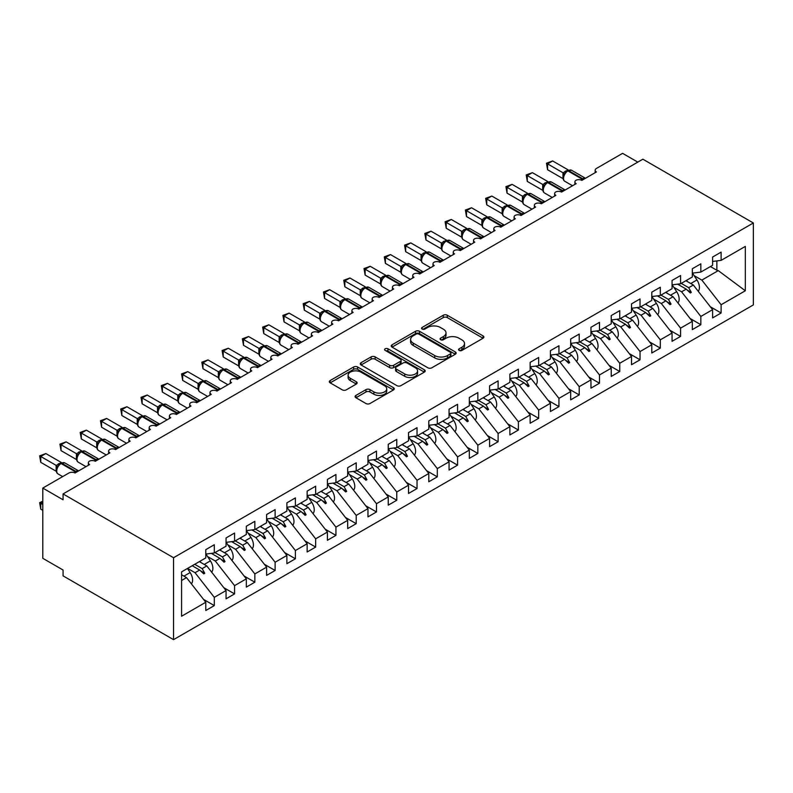 <?xml version="1.0" encoding="UTF-8"?>
<svg xmlns="http://www.w3.org/2000/svg" width="793" height="793" viewBox="0 0 793 793"><rect width="100%" height="100%" fill="white"/><g stroke="black" fill="none" stroke-linecap="round" stroke-linejoin="round"><path stroke-width="1.19" d="M459.147 350.417A1.973 1.14 0 0 0 461.932 350.417L483.076 338.214A2.815 1.626 0 0 0 483.899 337.065A2.815 1.626 0 0 0 483.076 335.915L447.262 315.237A2.815 1.626 0 0 0 443.277 315.237L422.134 327.44A1.973 1.14 0 0 0 421.559 328.243A1.973 1.14 0 0 0 422.134 329.045A1.973 1.14 0 0 0 424.919 329.045L427.655 327.469A9.001 5.204 0 0 1 440.393 327.469L443.376 329.194A9.001 5.204 0 0 1 446.013 332.872A9.001 5.204 0 0 1 443.376 336.549L440.64 338.125A1.973 1.14 0 0 0 440.065 338.928A1.973 1.14 0 0 0 440.64 339.731A1.973 1.14 0 0 0 443.426 339.731L446.162 338.155A9.001 5.204 0 0 1 458.899 338.155L461.883 339.88A9.001 5.204 0 0 1 464.52 343.557A9.001 5.204 0 0 1 461.883 347.235L459.147 348.811A1.973 1.14 0 0 0 458.572 349.614A1.973 1.14 0 0 0 459.147 350.417L459.147 348.811M355.918 395.429A2.815 1.626 0 0 0 355.095 396.569A2.815 1.626 0 0 0 355.918 397.719L365.969 403.528A2.815 1.626 0 0 0 369.954 403.528L393.427 389.968A2.815 1.626 0 0 0 394.26 388.818A2.815 1.626 0 0 0 393.427 387.668L357.613 366.99A2.815 1.626 0 0 0 353.638 366.99L330.156 380.551A2.815 1.626 0 0 0 329.333 381.701A2.815 1.626 0 0 0 330.156 382.841L342.289 389.849A2.815 1.626 0 0 0 346.273 389.849L356.325 384.05A2.815 1.626 0 0 0 357.147 382.9A2.815 1.626 0 0 0 356.325 381.75L350.298 378.281A7.524 4.342 0 0 1 348.097 375.208A7.524 4.342 0 0 1 352.746 371.193A7.524 4.342 0 0 1 360.944 372.135L384.526 385.745A7.524 4.342 0 0 1 386.736 388.818A7.524 4.342 0 0 1 382.087 392.832A7.524 4.342 0 0 1 373.88 391.891L369.954 389.621A2.815 1.626 0 0 0 365.969 389.621L355.918 395.429L355.918 397.719M753.35 222.982L173.548 557.727L173.548 639.654L753.35 304.918L753.35 222.982L642.865 159.195L63.063 493.94L63.063 499.788L42.792 488.082L68.941 472.985A4.302 2.478 180 0 1 75.028 472.985L89.619 464.559A4.302 2.478 0 0 1 88.36 462.805A4.302 2.478 0 0 1 89.421 461.169A4.302 2.478 180 0 1 95.299 461.278L109.89 452.853A4.302 2.478 0 0 1 108.631 451.098A4.302 2.478 0 0 1 109.702 449.462A4.302 2.478 180 0 1 115.57 449.581L130.171 441.156A4.302 2.478 0 0 1 128.902 439.391A4.302 2.478 0 0 1 129.973 437.766A4.302 2.478 180 0 1 135.841 437.875L150.442 429.449A4.302 2.478 0 0 1 149.183 427.695A4.302 2.478 0 0 1 150.244 426.059A4.302 2.478 180 0 1 156.112 426.168L170.713 417.742A4.302 2.478 0 0 1 169.454 415.988A4.302 2.478 0 0 1 170.515 414.352A4.302 2.478 180 0 1 176.393 414.461L190.984 406.036A4.302 2.478 0 0 1 189.725 404.281A4.302 2.478 0 0 1 190.786 402.646A4.302 2.478 180 0 1 196.664 402.765L211.255 394.339A4.302 2.478 0 0 1 209.996 392.575A4.302 2.478 0 0 1 211.057 390.939A4.302 2.478 180 0 1 216.935 391.058L231.526 382.632A4.302 2.478 0 0 1 230.267 380.878A4.302 2.478 0 0 1 231.338 379.242A4.302 2.478 180 0 1 237.206 379.351L251.807 370.926A4.302 2.478 0 0 1 250.538 369.171A4.302 2.478 0 0 1 251.609 367.536A4.302 2.478 180 0 1 257.477 367.645L272.078 359.219A4.302 2.478 0 0 1 270.819 357.465A4.302 2.478 0 0 1 271.88 355.829A4.302 2.478 180 0 1 277.748 355.948L292.349 347.512A4.302 2.478 0 0 1 291.09 345.758A4.302 2.478 0 0 1 292.151 344.122A4.302 2.478 180 0 1 298.029 344.241L312.62 335.816A4.302 2.478 0 0 1 311.362 334.061A4.302 2.478 0 0 1 312.422 332.426A4.302 2.478 180 0 1 318.3 332.535L332.891 324.109A4.302 2.478 0 0 1 331.633 322.354A4.302 2.478 0 0 1 332.693 320.719A4.302 2.478 180 0 1 338.571 320.828L353.163 312.402A4.302 2.478 0 0 1 351.904 310.648A4.302 2.478 0 0 1 352.974 309.012A4.302 2.478 180 0 1 358.842 309.131L373.444 300.696A4.302 2.478 0 0 1 372.175 298.941A4.302 2.478 0 0 1 373.245 297.306A4.302 2.478 180 0 1 379.113 297.425L393.715 288.999A4.302 2.478 0 0 1 392.456 287.235A4.302 2.478 0 0 1 393.516 285.609A4.302 2.478 180 0 1 399.385 285.718L413.986 277.292A4.302 2.478 0 0 1 412.727 275.538A4.302 2.478 0 0 1 413.787 273.902A4.302 2.478 180 0 1 419.666 274.011L434.257 265.586A4.302 2.478 0 0 1 432.998 263.831A4.302 2.478 0 0 1 434.058 262.196A4.302 2.478 180 0 1 439.937 262.305L454.528 253.879A4.302 2.478 0 0 1 453.269 252.124A4.302 2.478 0 0 1 454.33 250.489A4.302 2.478 180 0 1 460.208 250.608L474.799 242.182A4.302 2.478 0 0 1 473.54 240.418A4.302 2.478 0 0 1 474.611 238.792A4.302 2.478 180 0 1 480.479 238.901L495.08 230.476A4.302 2.478 0 0 1 493.811 228.721A4.302 2.478 0 0 1 494.882 227.085A4.302 2.478 180 0 1 500.75 227.194L515.351 218.769A4.302 2.478 0 0 1 514.092 217.014A4.302 2.478 0 0 1 515.153 215.379A4.302 2.478 180 0 1 521.021 215.488L535.622 207.062A4.302 2.478 0 0 1 534.363 205.308A4.302 2.478 0 0 1 535.424 203.672A4.302 2.478 180 0 1 541.302 203.791L555.893 195.356A4.302 2.478 0 0 1 554.634 193.601A4.302 2.478 0 0 1 555.695 191.965A4.302 2.478 180 0 1 561.573 192.084L576.164 183.659A4.302 2.478 0 0 1 574.905 181.904A4.302 2.478 0 0 1 575.966 180.269A4.302 2.478 180 0 1 581.844 180.378L596.435 171.952A4.302 2.478 0 0 1 595.176 170.198A4.302 2.478 0 0 1 596.435 168.443L622.594 153.346L637.8 162.119M173.548 557.727L63.063 493.94M427.853 367.793A2.815 1.626 0 0 0 431.838 367.793L455.321 354.243A2.815 1.626 0 0 0 456.144 353.093A2.815 1.626 0 0 0 455.321 351.943L419.497 331.266A2.815 1.626 0 0 0 415.522 331.266L392.039 344.816A2.815 1.626 0 0 0 391.217 345.966A2.815 1.626 0 0 0 392.039 347.116L427.853 367.793M385.963 350.843A1.973 1.14 0 0 1 387.955 351.121L424.334 372.125L400.891 385.656A2.815 1.626 0 0 1 396.916 385.656L361.093 364.978L371.144 359.219L371.144 356.88L361.093 362.679A2.815 1.626 0 0 0 360.27 363.828A2.815 1.626 0 0 0 361.093 364.978L361.093 362.679M371.144 359.219A2.815 1.626 0 0 1 375.129 359.219L375.129 356.88A2.815 1.626 0 0 0 371.144 356.88M375.129 356.88L389.65 365.266A2.815 1.626 0 0 0 393.635 365.266L400.296 361.42A2.815 1.626 0 0 0 401.119 360.27A2.815 1.626 0 0 0 400.296 359.12L385.17 350.387A1.973 1.14 0 0 1 384.595 349.584A1.973 1.14 0 0 1 385.814 348.533A1.973 1.14 0 0 1 387.955 348.781L424.374 369.806A2.815 1.626 0 0 1 425.197 370.955A2.815 1.626 0 0 1 424.374 372.105L424.374 369.806M181.577 580.486L186.524 577.621L205.783 602.264L181.577 616.24L181.577 571.882L205.783 557.905L205.783 549.648L214.298 544.732L214.298 552.989L205.783 554.049M203.533 599.379L214.298 605.594L214.298 597.347L226.055 590.557L206.795 565.924L199.35 561.622M187.584 568.403L195.038 572.705L214.298 597.347M214.298 552.989L226.055 546.199L226.055 537.951L234.569 533.035L234.569 541.282L226.055 542.343M223.804 587.682L234.569 593.898L234.569 585.64L246.326 578.85L227.066 554.218L219.621 549.916M207.548 556.527L215.309 561.008L234.569 585.64M234.569 541.282L246.326 534.492L246.326 526.245L254.84 521.328L254.84 529.575L246.326 530.636M244.075 575.976L254.84 582.191L254.84 573.934L266.607 567.154L247.347 542.511L239.892 538.209M227.829 544.821L235.58 549.301L254.84 573.934M254.84 529.575L266.607 522.785L266.607 514.538L275.121 509.621L275.121 517.879L266.607 518.939M264.347 564.269L275.121 570.484L275.121 562.237L286.878 555.447L267.618 530.804L260.163 526.502M248.1 533.114L255.861 537.595L275.121 562.237M275.121 517.879L286.878 511.089L286.878 502.831L295.392 497.915L295.392 506.172L286.878 507.233M284.628 552.562L295.392 558.778L295.392 550.53L307.149 543.74L287.889 519.108L280.435 514.806M268.371 521.407L276.133 525.888L295.392 550.53M295.392 506.172L307.149 499.382L307.149 491.125L315.664 486.218L315.664 494.465L307.149 495.526M304.899 540.866L315.664 547.081L315.664 538.824L327.42 532.034L308.16 507.401L300.706 503.099M288.642 509.711L296.404 514.191L315.664 538.824M315.664 494.465L327.42 487.675L327.42 479.428L335.935 474.511L335.935 482.759L327.42 483.819M325.17 529.159L335.935 535.374L335.935 527.117L347.691 520.337L328.431 495.694L320.987 491.392M308.913 498.004L316.675 502.484L335.935 527.117M335.935 482.759L347.691 475.969L347.691 467.721L356.206 462.805L356.206 471.052L347.691 472.113M345.441 517.452L356.206 523.667L356.206 515.42L367.962 508.63L348.702 483.988L341.258 479.686M329.184 486.297L336.946 490.778L356.206 515.42M356.206 471.052L367.962 464.272L367.962 456.015L376.477 451.098L376.477 459.355L367.962 460.416M365.712 505.746L376.477 511.961L376.477 503.714L388.243 496.924L368.983 472.281L361.529 467.989M349.465 474.591L357.217 479.071L376.477 503.714M376.477 459.355L388.243 452.565L388.243 444.308L396.758 439.391L396.758 447.649L388.243 448.709M385.983 494.049L396.758 500.264L396.758 492.007L408.514 485.217L389.254 460.584L381.8 456.282M369.736 462.894L377.498 467.374L396.758 492.007M396.758 447.649L408.514 440.858L408.514 432.611L417.029 427.695L417.029 435.942L408.514 437.002M406.264 482.342L417.029 488.557L417.029 480.3L428.785 473.51L409.525 448.878L402.071 444.576M390.007 451.187L397.769 455.668L417.029 480.3M417.029 435.942L428.785 429.152L428.785 420.905L437.3 415.988L437.3 424.235L428.785 425.296M426.535 470.636L437.3 476.851L437.3 468.604L449.056 461.813L429.796 437.171L422.342 432.869M410.278 439.481L418.04 443.961L437.3 468.604M437.3 424.235L449.056 417.455L449.056 409.198L457.571 404.281L457.571 412.538L449.056 413.599M446.806 458.929L457.571 465.144L457.571 456.897L469.327 450.107L450.067 425.464L442.623 421.162M430.549 427.774L438.311 432.254L457.571 456.897M457.571 412.538L469.327 405.748L469.327 397.491L477.842 392.575L477.842 400.832L469.327 401.892M467.077 447.222L477.842 453.437L477.842 445.19L489.598 438.4L470.338 413.768L462.894 409.466M450.82 416.077L458.582 420.548L477.842 445.19M477.842 400.832L489.598 394.042L489.598 385.794L498.113 380.878L498.113 389.125L489.598 390.186M487.348 435.526L498.113 441.741L498.113 433.484L509.879 426.693L490.619 402.061L483.165 397.759M471.101 404.371L478.853 408.851L498.113 433.484M498.113 389.125L509.879 382.335L509.879 374.088L518.394 369.171L518.394 377.418L509.879 378.479M507.619 423.819L518.394 430.034L518.394 421.777L530.15 414.997L510.89 390.354L503.436 386.052M491.373 392.664L499.134 397.144L518.394 421.777M518.394 377.418L530.15 370.628L530.15 362.381L538.665 357.465L538.665 365.722L530.15 366.782M527.9 412.112L538.665 418.327L538.665 410.08L550.421 403.29L531.161 378.648L523.707 374.346M511.644 380.957L519.405 385.438L538.665 410.08M538.665 365.722L550.421 358.932L550.421 350.675L558.936 345.758L558.936 354.015L550.421 355.076M548.171 400.406L558.936 406.621L558.936 398.373L570.692 391.583L551.432 366.951L543.978 362.649M531.915 369.251L539.676 373.731L558.936 398.373M558.936 354.015L570.692 347.225L570.692 338.968L579.207 334.061L579.207 342.308L570.692 343.369M568.442 388.709L579.207 394.924L579.207 386.667L590.963 379.877L571.703 355.244L564.259 350.942M552.186 357.554L559.947 362.034L579.207 386.667M579.207 342.308L590.963 335.518L590.963 327.271L599.478 322.354L599.478 330.602L590.963 331.662M588.713 377.002L599.478 383.217L599.478 374.96L611.234 368.18L591.975 343.538L584.53 339.235M572.457 345.847L580.218 350.328L599.478 374.96M599.478 330.602L611.234 323.812L611.234 315.564L619.749 310.648L619.749 318.895L611.234 319.966M608.984 365.295L619.749 371.511L619.749 363.263L631.515 356.473L612.255 331.831L604.801 327.529M592.738 334.14L600.489 338.621L619.749 363.263M619.749 318.895L631.515 312.115L631.515 303.858L640.03 298.941L640.03 307.198L631.515 308.259M629.255 353.589L640.03 359.804L640.03 351.557L651.787 344.767L632.527 320.134L625.072 315.832M613.009 322.434L620.77 326.914L640.03 351.557M640.03 307.198L651.787 300.408L651.787 292.151L660.301 287.235L660.301 295.492L651.787 296.552M649.536 341.892L660.301 348.107L660.301 339.85L672.058 333.06L652.798 308.427L645.343 304.125M633.28 310.737L641.041 315.217L660.301 339.85M660.301 295.492L672.058 288.702L672.058 280.454L680.572 275.538L680.572 283.785L672.058 284.846M669.807 330.185L680.572 336.401L680.572 328.143L692.329 321.363L673.069 296.721L665.614 292.419M653.551 299.03L661.312 303.511L680.572 328.143M680.572 283.785L692.329 276.995L692.329 268.748L700.843 263.831L700.843 272.078L692.329 273.139M690.079 318.479L700.843 324.694L700.843 316.447L712.6 309.657L712.6 317.904L721.115 312.987L721.115 304.74L745.321 290.763L718.28 270.621L716.862 270.264L716.862 260.907M673.822 287.324L681.583 291.804L700.843 316.447M700.843 272.078L712.6 265.298L712.6 257.041L721.115 252.124L721.115 260.382L712.6 261.442M710.35 306.772L721.115 312.987M694.093 275.617L701.855 280.098L721.115 304.74M42.792 488.082L42.792 558.312L63.063 570.018L63.063 575.867L173.548 639.654M186.524 577.621L181.577 574.766M214.298 605.594L205.783 610.511L205.783 602.264M234.569 593.898L226.055 598.814L226.055 590.557M254.84 582.191L246.326 587.107L246.326 578.85M275.121 570.484L266.607 575.401L266.607 567.154M295.392 558.778L286.878 563.694L286.878 555.447M315.664 547.081L307.149 551.997L307.149 543.74M335.935 535.374L327.42 540.291L327.42 532.034M356.206 523.667L347.691 528.584L347.691 520.337M376.477 511.961L367.962 516.877L367.962 508.63M396.758 500.264L388.243 505.171L388.243 496.924M417.029 488.557L408.514 493.474L408.514 485.217M437.3 476.851L428.785 481.767L428.785 473.51M457.571 465.144L449.056 470.061L449.056 461.813M477.842 453.437L469.327 458.354L469.327 450.107M498.113 441.741L489.598 446.657L489.598 438.4M518.394 430.034L509.879 434.951L509.879 426.693M538.665 418.327L530.15 423.244L530.15 414.997M558.936 406.621L550.421 411.537L550.421 403.29M579.207 394.924L570.692 399.841L570.692 391.583M599.478 383.217L590.963 388.134L590.963 379.877M619.749 371.511L611.234 376.427L611.234 368.18M640.03 359.804L631.515 364.721L631.515 356.473M660.301 348.107L651.787 353.014L651.787 344.767M680.572 336.401L672.058 341.317L672.058 333.06M700.843 324.694L692.329 329.61L692.329 321.363M721.115 260.382L745.321 246.405L745.321 290.763M194.711 564.299L202.165 568.601L206.795 565.924M195.038 572.705L199.677 570.038L203.742 573.874L204.763 573.289L202.165 568.601M192.223 565.736L199.677 570.038M214.982 552.592L222.436 556.894L227.066 554.218M215.309 561.008L219.948 558.331L224.022 562.168L225.034 561.583L222.436 556.894M211.334 553.355L219.948 558.331M235.253 540.885L242.708 545.188L247.347 542.511M235.58 549.301L240.22 546.625L244.294 550.461L245.305 549.876L242.708 545.188M231.606 541.649L240.22 546.625M255.534 529.179L262.979 533.481L267.618 530.804M255.861 537.595L260.491 534.918L264.565 538.764L265.576 538.179L262.979 533.481M251.877 529.952L260.491 534.918M275.805 517.482L283.25 521.774L287.889 519.108M276.133 525.888L280.762 523.211L284.836 527.058L285.847 526.473L283.25 521.774M272.148 518.245L280.762 523.211M296.076 505.775L303.531 510.077L308.16 507.401M296.404 514.191L301.033 511.515L305.107 515.351L306.128 514.766L303.531 510.077M292.429 506.539L301.033 511.515M316.348 494.069L323.802 498.371L328.431 495.694M316.675 502.484L321.314 499.808L325.388 503.644L326.399 503.059L323.802 498.371M312.7 494.832L321.314 499.808M336.619 482.362L344.073 486.664L348.702 483.988M336.946 490.778L341.585 488.101L345.659 491.947L346.67 491.363L344.073 486.664M332.971 483.125L341.585 488.101M356.89 470.655L364.344 474.957L368.983 472.281M357.217 479.071L361.856 476.395L365.93 480.241L366.941 479.656L364.344 474.957M353.242 471.429L361.856 476.395M377.171 458.959L384.615 463.261L389.254 460.584M377.498 467.374L382.127 464.698L386.201 468.534L387.212 467.949L384.615 463.261M373.513 459.722L382.127 464.698M397.442 447.252L404.886 451.554L409.525 448.878M397.769 455.668L402.398 452.991L406.472 456.827L407.483 456.243L404.886 451.554M393.784 448.015L402.398 452.991M417.713 435.545L425.167 439.847L429.796 437.171M418.04 443.961L422.669 441.285L426.743 445.131L427.764 444.536L425.167 439.847M414.065 436.309L422.669 441.285M437.984 423.839L445.438 428.141L450.067 425.464M438.311 432.254L442.95 429.578L447.024 433.424L448.035 432.839L445.438 428.141M434.336 424.612L442.95 429.578M458.255 412.142L465.709 416.444L470.338 413.768M458.582 420.548L463.221 417.881L467.295 421.717L468.306 421.133L465.709 416.444M454.607 412.905L463.221 417.881M478.526 400.435L485.98 404.737L490.619 402.061M478.853 408.851L483.492 406.175L487.566 410.011L488.577 409.426L485.98 404.737M474.878 401.199L483.492 406.175M498.807 388.729L506.251 393.031L510.89 390.354M499.134 397.144L503.763 394.468L507.837 398.304L508.848 397.719L506.251 393.031M495.149 389.492L503.763 394.468M519.078 377.022L526.522 381.324L531.161 378.648M519.405 385.438L524.034 382.761L528.108 386.607L529.119 386.022L526.522 381.324M515.42 377.795L524.034 382.761M539.349 365.325L546.803 369.617L551.432 366.951M539.676 373.731L544.305 371.055L548.379 374.901L549.4 374.316L546.803 369.617M535.701 366.088L544.305 371.055M559.62 353.619L567.074 357.921L571.703 355.244M559.947 362.034L564.586 359.358L568.66 363.194L569.671 362.609L567.074 357.921M555.972 354.382L564.586 359.358M579.891 341.912L587.345 346.214L591.975 343.538M580.218 350.328L584.857 347.651L588.931 351.487L589.942 350.902L587.345 346.214M576.243 342.675L584.857 347.651M600.162 330.205L607.616 334.507L612.255 331.831M600.489 338.621L605.128 335.945L609.202 339.791L610.213 339.206L607.616 334.507M596.514 330.978L605.128 335.945M620.443 318.499L627.887 322.801L632.527 320.134M620.77 326.914L625.399 324.238L629.473 328.084L630.485 327.499L627.887 322.801M616.785 319.272L625.399 324.238M640.714 306.802L648.159 311.104L652.798 308.427M641.041 315.217L645.671 312.541L649.745 316.377L650.756 315.792L648.159 311.104M637.057 307.565L645.671 312.541M660.985 295.095L668.44 299.397L673.069 296.721M661.312 303.511L665.942 300.834L670.016 304.671L671.037 304.086L668.44 299.397M657.338 295.858L665.942 300.834M681.256 283.388L688.711 287.69L693.34 285.014L685.895 280.712M681.583 291.804L686.223 289.128L690.297 292.974L691.308 292.389L688.711 287.69M677.609 284.152L686.223 289.128M693.34 285.014L712.6 309.657M701.855 280.098L718.28 270.621M710.419 266.557L716.862 270.264M687.095 289.951L691.308 292.389M666.814 301.657L671.037 304.086M646.543 313.364L650.756 315.792M626.272 325.061L630.485 327.499M606.001 336.767L610.213 339.206M585.73 348.474L589.942 350.902M565.459 360.181L569.671 362.609M545.178 371.877L549.4 374.316M524.907 383.584L529.119 386.022M504.635 395.291L508.848 397.719M484.364 406.997L488.577 409.426M464.093 418.694L468.306 421.133M443.822 430.401L448.035 432.839M423.541 442.107L427.764 444.536M403.27 453.814L407.483 456.243M382.999 465.511L387.212 467.949M362.728 477.217L366.941 479.656M342.457 488.924L346.67 491.363M322.186 500.631L326.399 503.059M301.905 512.337L306.128 514.766M281.634 524.034L285.847 526.473M261.363 535.741L265.576 538.179M241.092 547.448L245.305 549.876M220.821 559.154L225.034 561.583M200.55 570.851L204.763 573.289M459.94 350.694L461.883 349.574A9.001 5.204 0 0 0 464.52 345.897L464.52 343.557M446.013 332.872L446.013 335.211A9.001 5.204 0 0 1 443.376 338.889L441.433 340.009M483.036 338.234L447.262 317.577A2.815 1.626 0 0 0 443.277 317.577L422.927 329.323M455.281 354.263L419.497 333.605A2.815 1.626 0 0 0 415.522 333.605L392.079 347.136M450.345 353.896A1.973 1.14 0 0 0 450.92 353.093A1.973 1.14 0 0 0 450.345 352.28L418.902 334.131A1.973 1.14 0 0 0 416.117 334.131L413.232 335.796A9.001 5.204 0 0 0 410.596 339.473A9.001 5.204 0 0 0 413.232 343.151L434.723 355.561A9.001 5.204 0 0 0 447.46 355.561L450.345 353.896L450.345 356.235A1.973 1.14 0 0 0 450.92 355.433L450.92 353.093M410.596 339.473L410.596 341.813A9.001 5.204 0 0 0 413.232 345.49L413.232 343.151M450.345 356.235L447.46 357.901A9.001 5.204 0 0 1 434.723 357.901L413.232 345.49M375.129 359.219L389.65 367.605A2.815 1.626 0 0 0 393.635 367.605L400.296 363.759A2.815 1.626 0 0 0 401.119 362.609L401.119 360.27M404.727 373.969A7.524 4.342 0 0 0 412.925 374.911A7.524 4.342 0 0 0 417.574 370.896A7.524 4.342 0 0 0 415.373 367.823L407.067 363.025A2.815 1.626 0 0 0 403.082 363.025L396.421 366.872A2.815 1.626 0 0 0 395.588 368.021A2.815 1.626 0 0 0 396.421 369.171L404.727 373.969L404.727 376.308A7.524 4.342 0 0 0 412.925 377.25A7.524 4.342 0 0 0 417.574 373.235L417.574 370.896M395.588 368.021L395.588 370.361A2.815 1.626 0 0 0 396.421 371.511L396.421 369.171M404.727 376.308L396.421 371.511M386.736 388.818L386.736 391.157A7.524 4.342 0 0 1 382.087 395.172A7.524 4.342 0 0 1 373.88 394.23L369.954 391.96A2.815 1.626 0 0 0 365.969 391.96L355.958 397.749M348.097 375.208L348.097 377.547A7.524 4.342 0 0 0 350.298 380.62L350.298 378.281M356.325 381.75L356.325 384.05L350.298 380.62M393.397 389.987L357.613 369.33A2.815 1.626 0 0 0 353.638 369.33L330.195 382.87M547.586 169.732L546.466 163.229L547.586 163.873L552.652 160.949L568.125 169.88L563.06 172.815L547.586 163.873L547.586 169.732L562.971 178.613L562.971 172.755M567.6 170.713A1.437 0.823 -120 0 1 567.798 170.505L571.594 170.267A6.166 3.559 120 0 0 568.512 170.574A1.437 0.823 -120 0 0 567.798 170.505L567.193 170.852A1.437 0.823 60 0 0 566.995 171.06L563.734 175.015C562.713 178.177 563.08 180.279 564.824 181.3L572.536 185.75M564.745 173.905L563.06 172.815M546.466 163.229L552.652 160.949M698.187 291.219A9.566 5.521 -120 0 0 696.948 279.959L692.458 273.129M687.382 281.574L686.56 280.325M677.916 302.916A9.566 5.521 -120 0 0 676.677 291.665L672.186 284.836M667.111 293.281L666.289 292.032M657.645 314.623A9.566 5.521 -120 0 0 656.406 303.372L651.915 296.532M646.84 304.988L646.017 303.739M637.374 326.329A9.566 5.521 -120 0 0 636.125 315.079L631.644 308.239M626.569 316.685L625.746 315.436M617.103 338.036A9.566 5.521 -120 0 0 615.854 326.775L611.373 319.946M606.288 328.391L605.475 327.142M527.305 181.428L526.195 174.936L527.305 175.58L532.381 172.656L547.854 181.587L542.779 184.511L527.305 175.58L527.305 181.428L542.69 190.31L542.69 184.462M547.329 182.41A1.437 0.823 -120 0 1 547.527 182.212L551.323 181.974A6.166 3.559 120 0 0 548.241 182.281A1.437 0.823 -120 0 0 547.527 182.212L546.912 182.559A1.437 0.823 60 0 0 546.724 182.767L543.463 186.722C542.442 189.884 542.808 191.975 544.553 193.006L552.265 197.457M544.474 185.602L542.779 184.511M526.195 174.936L532.381 172.656M507.034 193.135L505.924 186.642L507.034 187.287L512.109 184.363L527.583 193.294L522.508 196.218L507.034 187.287L507.034 193.135L522.418 202.017L522.418 196.168M527.058 194.116A1.437 0.823 -120 0 1 527.256 193.918L531.052 193.68A6.166 3.559 120 0 0 527.969 193.988A1.437 0.823 -120 0 0 527.256 193.918L526.641 194.265A1.437 0.823 60 0 0 526.453 194.463L523.192 198.428A3.152 2.29 18 0 0 522.409 196.208M524.193 197.308L522.508 196.218M505.924 186.642L512.109 184.363M486.763 204.842L485.653 198.349L486.763 198.993L491.829 196.059L507.312 205L502.237 207.925L486.763 198.993L486.763 204.842L502.147 213.723L502.147 207.875M506.786 205.823A1.437 0.823 -120 0 1 506.975 205.615L510.781 205.387A6.166 3.559 120 0 0 507.698 205.694A1.437 0.823 -120 0 0 506.975 205.615L506.37 205.972A1.437 0.823 60 0 0 506.172 206.17L502.921 210.135A3.152 2.29 18 0 0 502.138 207.915M503.922 209.015L502.237 207.925M485.653 198.349L491.829 196.059M466.492 216.548L465.382 210.046L466.492 210.69L471.557 207.766L487.041 216.697L481.966 219.631L466.492 210.69L466.492 216.548L481.876 225.43L481.876 219.572M486.515 217.53A1.437 0.823 -120 0 1 486.704 217.322L490.5 217.084A6.166 3.559 120 0 0 487.427 217.391A1.437 0.823 -120 0 0 486.704 217.322L486.099 217.678A1.437 0.823 60 0 0 485.901 217.877L484.285 219.185M502.306 226.302A1.437 0.823 -120 0 0 501.612 225.589L487.427 217.391L486.813 217.748A1.437 0.823 60 0 0 486.099 217.678L482.65 221.832A3.152 2.29 18 0 0 481.866 219.611M483.651 220.722L481.966 219.631M465.382 210.046L471.557 207.766M596.822 349.743A9.566 5.521 -120 0 0 595.583 338.482L591.092 331.652M586.017 340.098L585.204 338.849M446.221 228.245L445.101 221.753L446.221 222.397L451.286 219.473L466.76 228.404L461.695 231.338L446.221 222.397L446.221 228.245L461.605 237.137L461.605 231.278M466.234 229.227A1.437 0.823 -120 0 1 466.433 229.028L470.229 228.79A6.166 3.559 120 0 0 467.146 229.098A1.437 0.823 -120 0 0 466.433 229.028L465.828 229.375A1.437 0.823 60 0 0 465.63 229.583L462.378 233.538A3.152 2.29 18 0 0 461.585 231.318M463.38 232.418L461.695 231.338M445.101 221.753L451.286 219.473M576.551 361.439A9.566 5.521 -120 0 0 575.312 350.189L570.821 343.349M565.746 351.805L564.923 350.556M425.95 239.952L424.83 233.459L425.95 234.104L431.015 231.179L446.489 240.11L441.423 243.035L425.95 234.104L425.95 239.952L441.334 248.833L441.334 242.985M445.963 240.933A1.437 0.823 -120 0 1 446.162 240.735L449.958 240.497A6.166 3.559 120 0 0 446.875 240.804A1.437 0.823 -120 0 0 446.162 240.735L445.557 241.082A1.437 0.823 60 0 0 445.359 241.29L442.097 245.245C441.077 248.407 441.443 250.499 443.188 251.53L450.9 255.98M443.109 244.125L441.423 243.035M424.83 233.459L431.015 231.179M556.28 373.146A9.566 5.521 -120 0 0 555.041 361.895L550.55 355.056M545.475 363.501L544.652 362.262M405.669 251.659L404.559 245.166L405.669 245.81L410.744 242.876L426.218 251.817L421.142 254.741L405.669 245.81L405.669 251.659L421.053 260.54L421.053 254.692M425.692 252.64A1.437 0.823 -120 0 1 425.891 252.432L429.687 252.204A6.166 3.559 120 0 0 426.604 252.511A1.437 0.823 -120 0 0 425.891 252.432L425.276 252.789A1.437 0.823 60 0 0 425.088 252.987L421.826 256.952C420.805 260.114 421.172 262.205 422.917 263.226L430.629 267.687M422.828 255.832L421.142 254.741M404.559 245.166L410.744 242.876M536.009 384.853A9.566 5.521 -120 0 0 534.769 373.592L530.279 366.762M525.204 375.208L524.381 373.959M385.398 263.365L384.288 256.863L385.398 257.507L390.473 254.583L405.947 263.514L400.871 266.448L385.398 257.507L385.398 263.365L400.782 272.247L400.782 266.389M405.421 264.347A1.437 0.823 -120 0 1 405.619 264.138L409.416 263.91A6.166 3.559 120 0 0 406.333 264.208A1.437 0.823 -120 0 0 405.619 264.138L405.005 264.495A1.437 0.823 60 0 0 404.817 264.693L401.555 268.649C400.534 271.821 400.901 273.912 402.646 274.933L410.358 279.384M402.557 267.538L400.871 266.448M384.288 256.863L390.473 254.583M515.737 396.559A9.566 5.521 -120 0 0 514.488 385.299L510.008 378.469M504.933 386.915L504.11 385.666M365.127 275.072L364.017 268.569L365.127 269.214L370.192 266.289L385.676 275.221L380.6 278.155L365.127 269.214L365.127 275.072L380.511 283.953L380.511 278.095M385.15 276.043A1.437 0.823 -120 0 1 385.339 275.845L389.145 275.607A6.166 3.559 120 0 0 386.062 275.914A1.437 0.823 -120 0 0 385.339 275.845L384.734 276.192A1.437 0.823 60 0 0 384.536 276.4L381.284 280.355A3.152 2.29 18 0 0 380.501 278.135M382.285 279.235L380.6 278.155M364.017 268.569L370.192 266.289M495.466 408.256A9.566 5.521 -120 0 0 494.217 397.006L489.737 390.166M484.652 398.621L483.839 397.372M344.856 286.769L343.746 280.276L344.856 280.92L349.921 277.996L365.404 286.927L360.329 289.851L344.856 280.92L344.856 286.769L360.24 295.65L360.24 289.802M364.879 287.75A1.437 0.823 -120 0 1 365.067 287.552L368.864 287.314A6.166 3.559 120 0 0 365.791 287.621A1.437 0.823 -120 0 0 365.067 287.552L364.463 287.899A1.437 0.823 60 0 0 364.265 288.107L361.013 292.062A3.152 2.29 18 0 0 360.23 289.841M362.014 290.942L360.329 289.851M343.746 280.276L349.921 277.996M475.185 419.963A9.566 5.521 -120 0 0 473.946 408.712L469.456 401.873M464.381 410.328L463.568 409.079M324.585 298.475L323.465 291.983L324.585 292.627L329.65 289.693L345.124 298.634L340.058 301.558L324.585 292.627L324.585 298.475L339.969 307.357L339.969 301.509M344.598 299.457A1.437 0.823 -120 0 1 344.796 299.248L348.593 299.02A6.166 3.559 120 0 0 345.51 299.328A1.437 0.823 -120 0 0 344.796 299.248L344.192 299.605A1.437 0.823 60 0 0 343.993 299.804L340.742 303.769A3.152 2.29 18 0 0 339.949 301.548M341.743 302.648L340.058 301.558M323.465 291.983L329.65 289.693M454.914 431.67A9.566 5.521 -120 0 0 453.675 420.409L449.185 413.579M444.11 422.025L443.287 420.776M304.314 310.182L303.194 303.689L304.314 304.324L309.379 301.399L324.852 310.341L319.787 313.265L304.314 304.324L304.314 310.182L319.698 319.064L319.698 313.205M324.327 311.163A1.437 0.823 -120 0 1 324.525 310.955L328.322 310.727A6.166 3.559 120 0 0 325.239 311.025A1.437 0.823 -120 0 0 324.525 310.955L323.921 311.312A1.437 0.823 60 0 0 323.722 311.51L320.461 315.465A3.152 2.29 18 0 0 319.678 313.245M321.472 314.355L319.787 313.265M303.194 303.689L309.379 301.399M434.643 443.376A9.566 5.521 -120 0 0 433.404 432.116L428.914 425.286M423.839 433.731L423.016 432.482M284.033 321.889L282.923 315.386L284.033 316.03L289.108 313.106L304.581 322.037L299.506 324.971L284.033 316.03L284.033 321.889L299.417 330.77L299.407 324.952A3.152 2.29 18 0 1 300.18 327.192M304.056 322.87A1.437 0.823 -120 0 1 304.254 322.662L308.051 322.424A6.166 3.559 120 0 0 304.968 322.731A1.437 0.823 -120 0 0 304.254 322.662L303.64 323.009A1.437 0.823 60 0 0 303.451 323.217L300.19 327.172C299.169 330.334 299.536 332.436 301.281 333.456L308.992 337.907M301.191 326.062L299.506 324.971M282.923 315.386L289.108 313.106M414.372 455.073A9.566 5.521 -120 0 0 413.133 443.822L408.643 436.993M403.568 445.438L402.745 444.189M263.762 333.585L262.652 327.093L263.762 327.737L268.837 324.813L284.31 333.744L279.235 336.668L263.762 327.737L263.762 333.585L279.146 342.467L279.146 336.619M283.785 334.567A1.437 0.823 -120 0 1 283.983 334.368L287.78 334.131A6.166 3.559 120 0 0 284.697 334.438A1.437 0.823 -120 0 0 283.983 334.368L283.369 334.715A1.437 0.823 60 0 0 283.18 334.924L279.919 338.879C278.898 342.041 279.265 344.132 281.009 345.163L288.721 349.614M280.92 337.759L279.235 336.668M262.652 327.093L268.837 324.813M394.101 466.78A9.566 5.521 -120 0 0 392.852 455.529L388.372 448.689M383.297 457.145L382.474 455.896M243.491 345.292L242.38 338.799L243.491 339.444L248.556 336.519L264.039 345.451L258.964 348.375L243.491 339.444L243.491 345.292L258.875 354.174L258.875 348.325M263.514 346.273A1.437 0.823 -120 0 1 263.702 346.075L267.509 345.837A6.166 3.559 120 0 0 264.426 346.144A1.437 0.823 -120 0 0 263.702 346.075L263.098 346.422A1.437 0.823 60 0 0 262.899 346.62L259.648 350.585A3.152 2.29 18 0 0 258.865 348.365M260.649 349.465L258.964 348.375M242.38 338.799L248.556 336.519M373.83 478.486A9.566 5.521 -120 0 0 372.581 467.226L368.101 460.396M363.016 468.841L362.203 467.592M223.22 356.999L222.109 350.506L223.22 351.14L228.285 348.216L243.768 357.157L238.693 360.081L223.22 351.14L223.22 356.999L238.604 365.88L238.604 360.032M243.243 357.98A1.437 0.823 -120 0 1 243.431 357.772L247.228 357.544A6.166 3.559 120 0 0 244.155 357.841A1.437 0.823 -120 0 0 243.431 357.772L242.827 358.129A1.437 0.823 60 0 0 242.628 358.327L239.377 362.282A3.152 2.29 18 0 0 238.594 360.072M240.378 361.172L238.693 360.081M222.109 350.506L228.285 348.216M353.549 490.193A9.566 5.521 -120 0 0 352.31 478.932L347.82 472.103M342.745 480.548L341.932 479.299M202.949 368.705L201.828 362.203L202.949 362.847L208.014 359.923L223.487 368.854L218.422 371.788L202.949 362.847L202.949 368.705L218.333 377.587L218.333 371.729M222.962 369.687A1.437 0.823 -120 0 1 223.16 369.479L226.957 369.241A6.166 3.559 120 0 0 223.874 369.548A1.437 0.823 -120 0 0 223.16 369.479L222.555 369.835A1.437 0.823 60 0 0 222.357 370.034L219.106 373.989A3.152 2.29 18 0 0 218.313 371.768M220.107 372.879L218.422 371.788M201.828 362.203L208.014 359.923M333.278 501.9A9.566 5.521 -120 0 0 332.039 490.639L327.549 483.809M322.473 492.255L321.651 491.006M182.677 380.402L181.557 373.909L182.677 374.554L187.743 371.63L203.216 380.561L198.151 383.495L182.677 374.554L182.677 380.402L198.062 389.284L198.062 383.435M202.691 381.383A1.437 0.823 -120 0 1 202.889 381.185L206.686 380.947A6.166 3.559 120 0 0 203.603 381.255A1.437 0.823 -120 0 0 202.889 381.185L202.284 381.532A1.437 0.823 60 0 0 202.086 381.74L198.825 385.695A3.152 2.29 18 0 0 198.042 383.475M199.836 384.575L198.151 383.495M181.557 373.909L187.743 371.63M313.007 513.596A9.566 5.521 -120 0 0 311.768 502.346L307.278 495.506M302.202 503.961L301.38 502.712M162.396 392.109L161.286 385.616L162.396 386.26L167.472 383.336L182.945 392.267L177.87 395.192L162.396 386.26L162.396 392.109L177.781 400.99L177.771 395.182A3.152 2.29 18 0 1 178.544 397.422M182.42 393.09A1.437 0.823 -120 0 1 182.618 392.892L186.414 392.654A6.166 3.559 120 0 0 183.332 392.961A1.437 0.823 -120 0 0 182.618 392.892L182.003 393.239A1.437 0.823 60 0 0 181.815 393.447L178.554 397.402C177.533 400.564 177.9 402.656 179.644 403.677L187.356 408.137M179.555 396.282L177.87 395.192M161.286 385.616L167.472 383.336M292.736 525.303A9.566 5.521 -120 0 0 291.497 514.052L287.007 507.213M281.931 515.658L281.109 514.409M142.125 403.815L141.015 397.323L142.125 397.967L147.191 395.033L162.674 403.974L157.599 406.898L142.125 397.967L142.125 403.815L157.51 412.697L157.51 406.849M162.149 404.797A1.437 0.823 -120 0 1 162.347 404.589L166.143 404.361A6.166 3.559 120 0 0 163.061 404.668A1.437 0.823 -120 0 0 162.347 404.589L161.732 404.945A1.437 0.823 60 0 0 161.544 405.144L158.283 409.109C157.262 412.271 157.629 414.362 159.373 415.383L167.085 419.834M159.284 407.989L157.599 406.898M141.015 397.323L147.191 395.033M272.465 537.01A9.566 5.521 -120 0 0 271.216 525.749L266.735 518.919M261.66 527.365L260.838 526.116M121.854 415.522L120.744 409.019L121.854 409.664L126.92 406.74L142.403 415.671L137.328 418.605L121.854 409.664L121.854 415.522L137.239 424.404L137.239 418.545M141.878 416.503A1.437 0.823 -120 0 1 142.066 416.295L145.872 416.067A6.166 3.559 120 0 0 142.79 416.365A1.437 0.823 -120 0 0 142.066 416.295L141.461 416.652A1.437 0.823 60 0 0 141.263 416.85L138.012 420.805C136.991 423.977 137.348 426.069 139.092 427.09L146.814 431.541M139.013 419.695L137.328 418.605M120.744 409.019L126.92 406.74M252.194 548.716A9.566 5.521 -120 0 0 250.945 537.456L246.464 530.626M241.379 539.071L240.566 537.823M101.583 427.219L100.473 420.726L101.583 421.37L106.649 418.446L122.132 427.377L117.057 430.312L101.583 421.37L101.583 427.219L116.968 436.11L116.968 430.252M121.607 428.2A1.437 0.823 -120 0 1 121.795 428.002L125.591 427.764A6.166 3.559 120 0 0 122.518 428.071A1.437 0.823 -120 0 0 121.795 428.002L121.19 428.349A1.437 0.823 60 0 0 120.992 428.557L117.741 432.512C116.72 435.674 117.077 437.776 118.821 438.797L126.533 443.247M118.742 431.392L117.057 430.312M100.473 420.726L106.649 418.446M231.913 560.413A9.566 5.521 -120 0 0 230.674 549.162L226.183 542.323M221.108 550.778L220.295 549.529M81.312 438.925L80.192 432.433L81.312 433.077L86.378 430.153L101.851 439.084L96.786 442.008L81.312 433.077L81.312 438.925L96.696 447.807L96.696 441.959M101.326 439.907A1.437 0.823 -120 0 1 101.524 439.709L105.32 439.471A6.166 3.559 120 0 0 102.238 439.778A1.437 0.823 -120 0 0 101.524 439.709L100.919 440.056A1.437 0.823 60 0 0 100.721 440.264L97.47 444.219C96.449 447.381 96.805 449.472 98.55 450.503L106.262 454.954M98.471 443.099L96.786 442.008M80.192 432.433L86.378 430.153M211.642 572.12A9.566 5.521 -120 0 0 210.403 560.869L205.912 554.029M200.837 562.485L200.014 561.236M61.041 450.632L59.921 444.139L61.041 444.784L66.106 441.85L81.58 450.791L76.515 453.715L61.041 444.784L61.041 450.632L76.425 459.514L76.425 453.665M81.055 451.613A1.437 0.823 -120 0 1 81.253 451.405L85.049 451.177A6.166 3.559 120 0 0 81.966 451.485A1.437 0.823 -120 0 0 81.253 451.405L80.648 451.762A1.437 0.823 60 0 0 80.45 451.96L77.189 455.925A3.152 2.29 18 0 0 76.406 453.705M78.2 454.805L76.515 453.715M59.921 444.139L66.106 441.85M42.792 502.128L40.76 503.307L42.792 504.477M40.76 509.156L39.65 502.663L40.76 503.307L40.76 509.156L42.792 510.325M39.65 502.663L42.792 501.196M191.371 583.826A9.566 5.521 -120 0 0 190.132 572.566L187.445 568.492M40.76 462.339L39.65 455.846L40.76 456.481L45.835 453.556L61.309 462.488L56.234 465.422L40.76 456.481L40.76 462.339L56.144 471.22L56.144 465.362M60.783 463.32A1.437 0.823 -120 0 1 60.982 463.112L64.778 462.884A6.166 3.559 120 0 0 61.695 463.181A1.437 0.823 -120 0 0 60.982 463.112L60.367 463.469A1.437 0.823 60 0 0 60.179 463.667L56.918 467.622A3.152 2.29 18 0 0 56.134 465.402M57.919 466.512L56.234 465.422M39.65 455.846L45.835 453.556M461.883 349.574L461.883 347.235M440.64 339.731L440.64 338.125M443.376 338.889L443.376 336.549M422.134 329.045L422.134 327.44M443.277 317.577L443.277 315.237M447.262 317.577L447.262 315.237M483.076 338.214L483.076 335.915M392.039 347.116L392.039 344.816M415.522 333.605L415.522 331.266M419.497 333.605L419.497 331.266M455.321 354.243L455.321 351.943M434.723 357.901L434.723 355.561M447.46 357.901L447.46 355.561M389.65 367.605L389.65 365.266M393.635 367.605L393.635 365.266M400.296 363.759L400.296 361.42M387.955 351.121L387.955 348.781M365.969 391.96L365.969 389.621M369.954 391.96L369.954 389.621M373.88 394.23L373.88 391.891M330.156 382.841L330.156 380.551M353.638 369.33L353.638 366.99M357.613 369.33L357.613 366.99M393.427 389.968L393.427 387.668M583.4 179.486A1.437 0.823 -120 0 0 582.706 178.772A6.166 3.559 -60 0 1 585.432 178.306M580.932 179.981A6.166 3.559 -60 0 1 582.092 179.119L582.706 178.772L568.512 170.574L567.907 170.931A6.166 3.559 120 0 0 563.545 178.475A6.166 3.559 120 0 0 564.824 181.3M565.379 172.368L567.193 170.852A1.437 0.823 60 0 1 567.907 170.931L582.092 179.119A1.437 0.823 60 0 1 582.786 179.833M566.519 171.298A3.152 1.824 60 0 1 565.597 171.001M566.093 171.645A3.152 1.824 60 0 1 564.993 171.347M563.734 175.035A3.152 2.29 18 0 0 562.951 172.795M690.762 283.527L696.948 279.959M670.491 295.234L676.677 291.665M650.22 306.941L656.406 303.372M629.949 318.637L636.125 315.079M609.678 330.344L615.854 326.775M563.119 191.182A1.437 0.823 -120 0 0 562.435 190.479A6.166 3.559 -60 0 1 565.161 190.013M560.661 191.678A6.166 3.559 -60 0 1 561.821 190.826L562.435 190.479L548.241 182.281L547.636 182.628A6.166 3.559 120 0 0 543.274 190.181A6.166 3.559 120 0 0 544.553 193.006M545.108 184.075L546.912 182.559A1.437 0.823 60 0 1 547.636 182.628L561.821 190.826A1.437 0.823 60 0 1 562.515 191.539M546.248 183.005A3.152 1.824 60 0 1 545.326 182.707M545.822 183.352A3.152 1.824 60 0 1 544.712 183.054M543.453 186.742A3.152 2.29 18 0 0 542.68 184.501M542.848 202.889A1.437 0.823 -120 0 0 542.154 202.175A6.166 3.559 -60 0 1 544.89 201.709M540.39 203.385A6.166 3.559 -60 0 1 541.55 202.532L542.154 202.175L527.969 193.988L527.355 194.335A6.166 3.559 120 0 0 523.003 201.888A6.166 3.559 120 0 0 524.282 204.703L531.994 209.164M524.837 195.782L526.641 194.265A1.437 0.823 60 0 1 527.355 194.335L541.55 202.532A1.437 0.823 60 0 1 542.243 203.246M525.977 194.711A3.152 1.824 60 0 1 525.055 194.404M525.551 195.058A3.152 1.824 60 0 1 524.441 194.761M522.577 214.596A1.437 0.823 -120 0 0 521.883 213.882A6.166 3.559 -60 0 1 524.619 213.416M520.109 215.091A6.166 3.559 -60 0 1 521.279 214.229L521.883 213.882L507.698 205.694L507.084 206.041A6.166 3.559 120 0 0 502.732 213.595A6.166 3.559 120 0 0 504.001 216.41L511.723 220.86M504.556 207.488L506.37 205.972A1.437 0.823 60 0 1 507.084 206.041L521.279 214.229A1.437 0.823 60 0 1 521.972 214.943M505.706 206.418A3.152 1.824 60 0 1 504.774 206.111M505.28 206.765A3.152 1.824 60 0 1 504.17 206.467M499.838 226.798A6.166 3.559 -60 0 1 501.007 225.936L501.612 225.589A6.166 3.559 -60 0 1 504.348 225.123M501.691 226.649A1.437 0.823 60 0 0 501.007 225.936L486.813 217.748A6.166 3.559 120 0 0 482.451 225.291A6.166 3.559 120 0 0 483.73 228.116L491.442 232.567M485.435 218.115A3.152 1.824 60 0 1 484.503 217.817M485.009 218.471A3.152 1.824 60 0 1 483.899 218.164M589.407 342.051L595.583 338.482M482.035 237.999A1.437 0.823 -120 0 0 481.341 237.295A6.166 3.559 -60 0 1 484.077 236.829M479.567 238.495A6.166 3.559 -60 0 1 480.736 237.642L481.341 237.295L467.146 229.098L466.542 229.445A6.166 3.559 120 0 0 462.18 236.998A6.166 3.559 120 0 0 463.459 239.823L471.171 244.274M464.014 230.892L465.828 229.375A1.437 0.823 60 0 1 466.542 229.445L480.736 237.642A1.437 0.823 60 0 1 481.42 238.356M465.154 229.821A3.152 1.824 60 0 1 464.232 229.524M464.738 230.168A3.152 1.824 60 0 1 463.627 229.871M569.126 353.757L575.312 350.189M461.764 249.706A1.437 0.823 -120 0 0 461.07 248.992A6.166 3.559 -60 0 1 463.796 248.526M459.296 250.201A6.166 3.559 -60 0 1 460.455 249.349L461.07 248.992L446.875 240.804L446.271 241.151A6.166 3.559 120 0 0 441.909 248.705A6.166 3.559 120 0 0 443.188 251.53M443.743 242.599L445.557 241.082A1.437 0.823 60 0 1 446.271 241.151L460.455 249.349A1.437 0.823 60 0 1 461.149 250.063M444.883 241.528A3.152 1.824 60 0 1 443.961 241.221M444.457 241.875A3.152 1.824 60 0 1 443.356 241.578M442.097 245.265A3.152 2.29 18 0 0 441.314 243.025M548.855 365.464L555.041 361.895M441.483 261.412A1.437 0.823 -120 0 0 440.799 260.699A6.166 3.559 -60 0 1 443.525 260.233M439.025 261.908A6.166 3.559 -60 0 1 440.184 261.056L440.799 260.699L426.604 252.511L426 252.858A6.166 3.559 120 0 0 421.638 260.411A6.166 3.559 120 0 0 422.917 263.226M423.472 254.305L425.276 252.789A1.437 0.823 60 0 1 426 252.858L440.184 261.056A1.437 0.823 60 0 1 440.878 261.759M424.612 253.235A3.152 1.824 60 0 1 423.69 252.927M424.186 253.582A3.152 1.824 60 0 1 423.075 253.284M421.817 256.972A3.152 2.29 18 0 0 421.043 254.731M528.584 377.161L534.769 373.592M421.212 273.119A1.437 0.823 -120 0 0 420.518 272.405A6.166 3.559 -60 0 1 423.254 271.94M418.754 273.615A6.166 3.559 -60 0 1 419.913 272.752L420.518 272.405L406.333 264.208L405.719 264.565A6.166 3.559 120 0 0 401.367 272.108A6.166 3.559 120 0 0 402.646 274.933M403.201 266.002L405.005 264.495A1.437 0.823 60 0 1 405.719 264.565L419.913 272.752A1.437 0.823 60 0 1 420.607 273.466M404.341 264.931A3.152 1.824 60 0 1 403.419 264.634M403.915 265.288A3.152 1.824 60 0 1 402.804 264.981M401.545 268.668A3.152 2.29 18 0 0 400.772 266.428M508.313 388.867L514.488 385.299M400.941 284.826A1.437 0.823 -120 0 0 400.247 284.112A6.166 3.559 -60 0 1 402.983 283.646M398.473 285.311A6.166 3.559 -60 0 1 399.642 284.459L400.247 284.112L386.062 275.914L385.448 276.271A6.166 3.559 120 0 0 381.096 283.815A6.166 3.559 120 0 0 382.365 286.64L390.087 291.09M382.92 277.709L384.734 276.192A1.437 0.823 60 0 1 385.448 276.271L399.642 284.459A1.437 0.823 60 0 1 400.336 285.173M384.07 276.638A3.152 1.824 60 0 1 383.138 276.341M383.643 276.985A3.152 1.824 60 0 1 382.533 276.688M488.042 400.574L494.217 397.006M380.67 296.523A1.437 0.823 -120 0 0 379.976 295.809A6.166 3.559 -60 0 1 382.712 295.343L368.864 287.314M378.202 297.018A6.166 3.559 -60 0 1 379.371 296.166L379.976 295.809L365.791 287.621L365.176 287.968A6.166 3.559 120 0 0 360.815 295.521A6.166 3.559 120 0 0 362.094 298.346L369.806 302.797M362.649 289.415L364.463 287.899A1.437 0.823 60 0 1 365.176 287.968L379.371 296.166A1.437 0.823 60 0 1 380.055 296.879M363.799 288.345A3.152 1.824 60 0 1 362.867 288.047M363.372 288.692A3.152 1.824 60 0 1 362.262 288.394M467.771 412.281L473.946 408.712M360.399 308.229A1.437 0.823 -120 0 0 359.705 307.515A6.166 3.559 -60 0 1 362.441 307.05L348.593 299.02M357.93 308.725A6.166 3.559 -60 0 1 359.1 307.872L359.705 307.515L345.51 299.328L344.905 299.675A6.166 3.559 120 0 0 340.544 307.228A6.166 3.559 120 0 0 341.823 310.043L349.535 314.504M342.378 301.122L344.192 299.605A1.437 0.823 60 0 1 344.905 299.675L359.1 307.872A1.437 0.823 60 0 1 359.784 308.586M343.518 300.051A3.152 1.824 60 0 1 342.596 299.744M343.101 300.398A3.152 1.824 60 0 1 341.991 300.101M447.49 423.977L453.675 420.409M340.118 319.936A1.437 0.823 -120 0 0 339.434 319.222A6.166 3.559 -60 0 1 342.16 318.756L328.322 310.727M337.659 320.431A6.166 3.559 -60 0 1 338.819 319.569L339.434 319.222L325.239 311.025L324.634 311.381A6.166 3.559 120 0 0 320.273 318.925A6.166 3.559 120 0 0 321.552 321.75L329.264 326.201M322.107 312.819L323.921 311.312A1.437 0.823 60 0 1 324.634 311.381L338.819 319.569A1.437 0.823 60 0 1 339.513 320.283M323.247 311.758A3.152 1.824 60 0 1 322.325 311.451M322.82 312.105A3.152 1.824 60 0 1 321.72 311.798M427.219 435.684L433.404 432.116M319.847 331.643A1.437 0.823 -120 0 0 319.163 330.929A6.166 3.559 -60 0 1 321.889 330.463M317.388 332.138A6.166 3.559 -60 0 1 318.548 331.276L319.163 330.929L304.968 322.731L304.363 323.088A6.166 3.559 120 0 0 300.002 330.631A6.166 3.559 120 0 0 301.281 333.456M301.836 324.525L303.64 323.009A1.437 0.823 60 0 1 304.363 323.088L318.548 331.276A1.437 0.823 60 0 1 319.242 331.989M302.976 323.455A3.152 1.824 60 0 1 302.054 323.157M302.549 323.802A3.152 1.824 60 0 1 301.439 323.504M406.948 447.391L413.133 443.822M299.576 343.339A1.437 0.823 -120 0 0 298.882 342.626A6.166 3.559 -60 0 1 301.618 342.16M297.117 343.835A6.166 3.559 -60 0 1 298.277 342.982L298.882 342.626L284.697 334.438L284.082 334.785A6.166 3.559 120 0 0 279.731 342.338A6.166 3.559 120 0 0 281.009 345.163M281.565 336.232L283.369 334.715A1.437 0.823 60 0 1 284.082 334.785L298.277 342.982A1.437 0.823 60 0 1 298.971 343.696M282.704 335.161A3.152 1.824 60 0 1 281.783 334.864M282.278 335.508A3.152 1.824 60 0 1 281.168 335.211M279.909 338.898A3.152 2.29 18 0 0 279.136 336.658M386.677 459.097L392.852 455.529M279.305 355.046A1.437 0.823 -120 0 0 278.611 354.332A6.166 3.559 -60 0 1 281.346 353.866M276.836 355.542A6.166 3.559 -60 0 1 278.006 354.689L278.611 354.332L264.426 346.144L263.811 346.491A6.166 3.559 120 0 0 259.46 354.045A6.166 3.559 120 0 0 260.728 356.86L268.45 361.321M261.284 347.939L263.098 346.422A1.437 0.823 60 0 1 263.811 346.491L278.006 354.689A1.437 0.823 60 0 1 278.7 355.403M262.433 346.868A3.152 1.824 60 0 1 261.502 346.561M262.007 347.215A3.152 1.824 60 0 1 260.897 346.918M366.406 470.794L372.581 467.226M259.033 366.753A1.437 0.823 -120 0 0 258.34 366.039A6.166 3.559 -60 0 1 261.075 365.573L247.228 357.544M256.565 367.248A6.166 3.559 -60 0 1 257.735 366.386L258.34 366.039L244.155 357.841L243.54 358.198A6.166 3.559 120 0 0 239.179 365.742A6.166 3.559 120 0 0 240.457 368.567L248.169 373.017M241.013 359.645L242.827 358.129A1.437 0.823 60 0 1 243.54 358.198L257.735 366.386A1.437 0.823 60 0 1 258.419 367.1M242.162 358.575A3.152 1.824 60 0 1 241.231 358.267M241.736 358.922A3.152 1.824 60 0 1 240.626 358.624M346.135 482.501L352.31 478.932M238.762 378.459A1.437 0.823 -120 0 0 238.069 377.746A6.166 3.559 -60 0 1 240.804 377.28L226.957 369.241M236.294 378.955A6.166 3.559 -60 0 1 237.464 378.092L238.069 377.746L223.874 369.548L223.269 369.905A6.166 3.559 120 0 0 218.908 377.448A6.166 3.559 120 0 0 220.186 380.273L227.898 384.724M220.741 371.352L222.555 369.835A1.437 0.823 60 0 1 223.269 369.905L237.464 378.092A1.437 0.823 60 0 1 238.148 378.806M221.881 370.272A3.152 1.824 60 0 1 220.96 369.974M221.465 370.628A3.152 1.824 60 0 1 220.355 370.321M325.854 494.208L332.039 490.639M218.481 390.156A1.437 0.823 -120 0 0 217.797 389.452A6.166 3.559 -60 0 1 220.523 388.986M216.023 390.652A6.166 3.559 -60 0 1 217.183 389.799L217.797 389.452L203.603 381.255L202.998 381.602A6.166 3.559 120 0 0 198.637 389.155A6.166 3.559 120 0 0 199.915 391.98L207.627 396.431M200.47 383.049L202.284 381.532A1.437 0.823 60 0 1 202.998 381.602L217.183 389.799A1.437 0.823 60 0 1 217.877 390.513M201.61 381.978A3.152 1.824 60 0 1 200.688 381.681M201.184 382.325A3.152 1.824 60 0 1 200.084 382.028M305.583 505.914L311.768 502.346M198.21 401.863A1.437 0.823 -120 0 0 197.526 401.149A6.166 3.559 -60 0 1 200.252 400.683M195.752 402.358A6.166 3.559 -60 0 1 196.912 401.506L197.526 401.149L183.332 392.961L182.727 393.308A6.166 3.559 120 0 0 178.366 400.861A6.166 3.559 120 0 0 179.644 403.677M180.199 394.755L182.003 393.239A1.437 0.823 60 0 1 182.727 393.308L196.912 401.506A1.437 0.823 60 0 1 197.606 402.22M181.339 393.685A3.152 1.824 60 0 1 180.417 393.378M180.913 394.032A3.152 1.824 60 0 1 179.803 393.734M285.311 517.621L291.497 514.052M177.939 413.569A1.437 0.823 -120 0 0 177.245 412.856A6.166 3.559 -60 0 1 179.981 412.39M175.481 414.065A6.166 3.559 -60 0 1 176.641 413.203L177.245 412.856L163.061 404.668L162.446 405.015A6.166 3.559 120 0 0 158.094 412.568A6.166 3.559 120 0 0 159.373 415.383M159.928 406.462L161.732 404.945A1.437 0.823 60 0 1 162.446 405.015L176.641 413.203A1.437 0.823 60 0 1 177.335 413.916M161.068 405.392A3.152 1.824 60 0 1 160.146 405.084M160.642 405.738A3.152 1.824 60 0 1 159.532 405.441M158.273 409.129A3.152 2.29 18 0 0 157.5 406.888M265.04 529.318L271.216 525.749M157.668 425.276A1.437 0.823 -120 0 0 156.974 424.562A6.166 3.559 -60 0 1 159.71 424.096M155.2 425.772A6.166 3.559 -60 0 1 156.37 424.909L156.974 424.562L142.79 416.365L142.175 416.721A6.166 3.559 120 0 0 137.823 424.265A6.166 3.559 120 0 0 139.092 427.09M139.647 418.159L141.461 416.652A1.437 0.823 60 0 1 142.175 416.721L156.37 424.909A1.437 0.823 60 0 1 157.064 425.623M140.797 417.088A3.152 1.824 60 0 1 139.865 416.791M140.371 417.445A3.152 1.824 60 0 1 139.261 417.138M138.002 420.825A3.152 2.29 18 0 0 137.229 418.585M244.769 541.024L250.945 537.456M137.397 436.983A1.437 0.823 -120 0 0 136.703 436.269A6.166 3.559 -60 0 1 139.439 435.803M134.929 437.468A6.166 3.559 -60 0 1 136.099 436.616L136.703 436.269L122.518 428.071L121.904 428.418A6.166 3.559 120 0 0 117.542 435.972A6.166 3.559 120 0 0 118.821 438.797M119.376 429.865L121.19 428.349A1.437 0.823 60 0 1 121.904 428.418L136.099 436.616A1.437 0.823 60 0 1 136.783 437.33M120.526 428.795A3.152 1.824 60 0 1 119.594 428.498M120.1 429.142A3.152 1.824 60 0 1 118.99 428.844M117.731 432.532A3.152 2.29 18 0 0 116.958 430.292M224.498 552.731L230.674 549.162M117.126 448.679A1.437 0.823 -120 0 0 116.432 447.966A6.166 3.559 -60 0 1 119.168 447.5M114.658 449.175A6.166 3.559 -60 0 1 115.828 448.323L116.432 447.966L102.238 439.778L101.633 440.125A6.166 3.559 120 0 0 97.271 447.678A6.166 3.559 120 0 0 98.55 450.503M99.105 441.572L100.919 440.056A1.437 0.823 60 0 1 101.633 440.125L115.828 448.323A1.437 0.823 60 0 1 116.512 449.036M100.245 440.502A3.152 1.824 60 0 1 99.323 440.194M99.829 440.849A3.152 1.824 60 0 1 98.719 440.551M97.46 444.239A3.152 2.29 18 0 0 96.677 441.998M204.217 564.438L210.403 560.869M96.845 460.386A1.437 0.823 -120 0 0 96.161 459.672A6.166 3.559 -60 0 1 98.887 459.206M94.387 460.882A6.166 3.559 -60 0 1 95.547 460.029L96.161 459.672L81.966 451.485L81.362 451.832A6.166 3.559 120 0 0 77 459.385A6.166 3.559 120 0 0 78.279 462.2L85.991 466.661M78.834 453.279L80.648 451.762A1.437 0.823 60 0 1 81.362 451.832L95.547 460.029A1.437 0.823 60 0 1 96.24 460.733M79.974 452.208A3.152 1.824 60 0 1 79.052 451.901M79.548 452.555A3.152 1.824 60 0 1 78.448 452.258M183.946 576.134L190.132 572.566M76.574 472.093A1.437 0.823 -120 0 0 75.89 471.379A6.166 3.559 -60 0 1 78.616 470.913M74.116 472.588A6.166 3.559 -60 0 1 75.276 471.726L75.89 471.379L61.695 463.181L61.091 463.538A6.166 3.559 120 0 0 56.729 471.082A6.166 3.559 120 0 0 58.008 473.907L62.677 476.603M58.563 464.976L60.367 463.469A1.437 0.823 60 0 1 61.091 463.538L75.276 471.726A1.437 0.823 60 0 1 75.969 472.44M59.703 463.915A3.152 1.824 60 0 1 58.781 463.608M59.277 464.262A3.152 1.824 60 0 1 58.167 463.955M595.176 172.676L595.176 170.198M574.905 184.382L574.905 181.904M554.634 196.089L554.634 193.601M534.363 207.796L534.363 205.308M514.092 219.492L514.092 217.014M493.811 231.199L493.811 228.721M473.54 242.906L473.54 240.418M453.269 254.612L453.269 252.124M432.998 266.309L432.998 263.831M412.727 278.016L412.727 275.538M392.456 289.723L392.456 287.235M372.175 301.429L372.175 298.941M351.904 313.136L351.904 310.648M331.633 324.833L331.633 322.354M311.362 336.539L311.362 334.061M291.09 348.246L291.09 345.758M270.819 359.953L270.819 357.465M250.538 371.649L250.538 369.171M230.267 383.356L230.267 380.878M209.996 395.063L209.996 392.575M189.725 406.769L189.725 404.281M169.454 418.466L169.454 415.988M149.183 430.173L149.183 427.695M128.902 441.879L128.902 439.391M108.631 453.586L108.631 451.098M88.36 465.283L88.36 462.805M571.594 170.267L585.472 178.286M551.323 181.974L565.201 189.983M531.052 193.68L544.93 201.69M523.192 198.428C522.171 201.591 522.537 203.682 524.282 204.703M510.781 205.387L524.659 213.396M502.921 210.125C501.9 213.297 502.256 215.389 504.001 216.41M490.5 217.084L504.378 225.103M482.65 221.832C481.629 225.004 481.985 227.095 483.73 228.116M470.229 228.79L484.107 236.81M462.378 233.538C461.357 236.701 461.714 238.802 463.459 239.823M449.958 240.497L463.836 248.506M429.687 252.204L443.565 260.213M409.416 263.91L423.293 271.92M389.145 275.607L403.022 283.626M381.284 280.355C380.263 283.517 380.62 285.619 382.365 286.64M361.013 292.062C359.992 295.224 360.349 297.316 362.094 298.346M340.742 303.769C339.721 306.931 340.078 309.022 341.823 310.043M320.461 315.465C319.44 318.637 319.807 320.729 321.552 321.75M308.051 322.424L321.928 330.443M287.78 334.131L301.657 342.14M267.509 345.837L281.386 353.847M259.648 350.585C258.627 353.747 258.984 355.839 260.728 356.86M239.377 362.282C238.356 365.454 238.713 367.546 240.457 368.567M219.106 373.989C218.085 377.161 218.442 379.252 220.186 380.273M206.686 380.947L220.563 388.957M198.825 385.695C197.804 388.857 198.171 390.959 199.915 391.98M186.414 392.654L200.292 400.663M166.143 404.361L180.021 412.37M145.872 416.067L159.75 424.077M125.591 427.764L139.469 435.783M105.32 439.471L119.198 447.48M85.049 451.177L98.927 459.187M77.189 455.925C76.168 459.088 76.534 461.179 78.279 462.2M64.778 462.884L78.656 470.893M56.918 467.622C55.897 470.794 56.263 472.886 58.008 473.907"/></g></svg>
